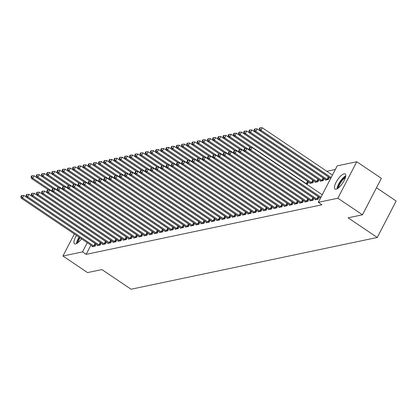 <?xml version="1.0" encoding="UTF-8"?>
<svg xmlns="http://www.w3.org/2000/svg" width="417" height="417" viewBox="0 0 417 417"><rect width="100%" height="100%" fill="white"/><g stroke="black" fill="none" stroke-linecap="round" stroke-linejoin="round"><path stroke-width="0.63" d="M336.118 189.182A9.096 3.044 124 0 1 335.018 189.042A9.096 3.044 124 0 1 336.769 181.067A9.096 3.044 124 0 1 344.088 173.811A9.096 3.044 124 0 1 345.187 173.957A9.096 3.044 124 0 1 343.431 181.932A9.096 3.044 124 0 1 336.118 189.182M81.529 238.826A9.096 3.044 124 0 1 75.623 243.95A9.096 3.044 124 0 1 74.523 243.809A9.096 3.044 124 0 1 76.514 235.443M335.331 169.484L326.813 171.272M337.207 165.867L356.759 161.754L337.864 198.211L318.307 202.323L337.207 165.867M337.864 198.211L362.467 214.797L381.362 178.34L356.759 161.754M376.478 187.759L396.15 201.02L377.255 237.476L131.074 289.236L101.915 269.575L87.549 272.598L62.946 256.012L74.362 233.994M325.651 179.55L325.338 180.144L328.45 179.487L329.466 177.533M315.434 199.253L315.127 199.847L318.239 199.196L319.25 197.241M315.273 181.729L314.965 182.323L318.077 181.671L319.094 179.717M305.062 201.437L304.749 202.031L307.866 201.375L308.877 199.42M308.716 181.895L307.704 183.85L306.422 184.121M294.683 203.616L294.376 204.21L297.488 203.559L298.504 201.604M284.311 205.8L284.003 206.394L287.115 205.737L288.126 203.783M273.938 207.979L273.63 208.573L276.742 207.921L277.753 205.967M263.565 210.158L263.252 210.757L266.369 210.1L267.38 208.146M253.187 212.342L252.879 212.936L255.991 212.284L257.008 210.324M242.814 214.52L242.506 215.115L245.618 214.463L246.629 212.508M232.441 216.704L232.133 217.299L235.245 216.642L236.257 214.687M222.068 218.883L221.761 219.478L224.872 218.826L225.884 216.871M211.69 221.067L211.383 221.662L214.494 221.005L215.511 219.05M201.317 223.246L201.01 223.84L204.121 223.189L205.133 221.234M190.944 225.43L190.637 226.024L193.749 225.368L194.76 223.413M180.571 227.609L180.264 228.203L183.376 227.552L184.387 225.597M170.193 229.788L169.886 230.387L172.998 229.731L174.014 227.776M159.82 231.972L159.513 232.566L162.625 231.909L163.641 229.955M149.448 234.151L149.14 234.745L152.252 234.093L153.263 232.139M139.075 236.335L138.767 236.929L141.879 236.272L142.89 234.318M128.697 238.514L128.389 239.108L131.501 238.456L132.517 236.502M118.324 240.698L118.016 241.292L121.128 240.635L122.145 238.68M107.951 242.876L107.643 243.471L110.755 242.819L111.766 240.864M97.578 245.055L97.27 245.655L100.382 244.998L101.394 243.043M90.916 245.154L86.147 254.354L321.95 204.778L318.307 202.323M92.392 246.15L92.079 246.744L95.191 246.087L96.207 244.133M102.764 243.966L102.457 244.56L105.569 243.909L106.58 241.954M113.137 241.787L112.83 242.381L115.942 241.724L116.953 239.77M123.51 239.603L123.203 240.202L126.315 239.546L127.331 237.591M133.888 237.424L133.576 238.018L136.687 237.367L137.704 235.412M144.261 235.24L143.954 235.84L147.065 235.183L148.077 233.228M154.634 233.061L154.326 233.656L157.438 233.004L158.45 231.049M165.007 230.882L164.699 231.477L167.811 230.82L168.828 228.865M175.385 228.698L175.072 229.293L178.184 228.641L179.201 226.686M185.758 226.52L185.45 227.114L188.562 226.457L189.573 224.502M196.131 224.336L195.823 224.93L198.935 224.278L199.946 222.324M206.504 222.157L206.196 222.751L209.308 222.094L210.324 220.14M216.882 219.973L216.569 220.572L219.681 219.915L220.697 217.961M227.255 217.794L226.947 218.388L230.059 217.737L231.07 215.782M237.627 215.615L237.32 216.209L240.432 215.553L241.443 213.598M248 213.431L247.693 214.025L250.805 213.374L251.821 211.419M258.378 211.252L258.066 211.846L261.178 211.19L262.194 209.235M268.751 209.068L268.444 209.662L271.556 209.011L272.567 207.056M279.124 206.889L278.817 207.484L281.928 206.827L282.94 204.872M289.497 204.705L289.189 205.305L292.301 204.648L293.318 202.693M299.875 202.526L299.562 203.121L302.674 202.469L303.691 200.509M310.086 182.818L309.779 183.417L312.891 182.761L313.902 180.806M310.248 200.342L309.94 200.942L313.052 200.285L314.064 198.33M320.459 180.639L320.152 181.233L323.264 180.582L324.28 178.627M86.147 254.354L82.503 251.899L62.946 256.012M362.467 214.797L348.096 217.82L377.255 237.476M87.273 242.699L82.503 251.899M93.809 245.962L95.086 243.497L23.837 195.453L22.56 197.919L93.809 245.962A1.168 0.36 -152.6 0 0 94.19 246.181L94.351 246.265M21.371 196.464L21.877 195.479L21.361 195.583L20.85 196.569L21.371 196.464L22.56 197.919L21.262 198.19L92.517 246.233A1.168 0.36 -152.6 0 1 92.819 246.468L92.923 246.567M95.086 243.497A1.168 0.36 -152.6 0 0 95.467 243.721L95.973 243.976M23.837 195.453L21.877 195.479M20.85 196.569L21.262 198.19M53.595 188.927L34.048 175.75L32.776 178.21L31.478 178.486L48.581 190.016M52.318 191.393L32.776 178.21L31.583 176.756L32.093 175.771L31.577 175.88L31.067 176.865L31.583 176.756M31.478 178.486L31.067 176.865M32.093 175.771L34.048 175.75M99.001 244.868L100.278 242.407L29.023 194.364L27.746 196.829L99.001 244.868A1.168 0.36 -152.6 0 0 99.376 245.092L99.543 245.175M26.558 195.37L27.069 194.385L26.547 194.494L26.036 195.479L26.558 195.37L27.746 196.829L26.448 197.1L97.703 245.144A1.168 0.36 -152.6 0 1 98.005 245.378L98.11 245.477M100.278 242.407A1.168 0.36 -152.6 0 0 100.653 242.626L101.159 242.887M29.023 194.364L27.069 194.385M26.036 195.479L26.448 197.1M104.187 243.778L105.465 241.318L34.21 193.274L32.933 195.735L104.187 243.778A1.168 0.36 -152.6 0 0 104.563 244.002L104.73 244.086M31.744 194.28L32.255 193.295L31.734 193.405L31.223 194.39L31.744 194.28L32.933 195.735L31.635 196.011L102.89 244.049A1.168 0.36 -152.6 0 1 103.192 244.289L103.296 244.388M105.465 241.318A1.168 0.36 -152.6 0 0 105.84 241.537L106.351 241.797M34.21 193.274L32.255 193.295M31.223 194.39L31.635 196.011M58.781 187.838L39.24 174.66L37.963 177.121L36.665 177.392L53.767 188.927M57.504 190.303L37.963 177.121L36.769 175.666L37.28 174.681L36.764 174.791L36.253 175.776L36.769 175.666M36.665 177.392L36.253 175.776M37.28 174.681L39.24 174.66M63.968 186.743L44.426 173.566L43.149 176.031L41.851 176.302L58.953 187.832M62.696 189.209L43.149 176.031L41.955 174.577L42.466 173.592L41.95 173.701L41.439 174.687L41.955 174.577M41.851 176.302L41.439 174.687M42.466 173.592L44.426 173.566M77.244 243.2A7.871 2.638 124 0 1 79.407 237.393M80.028 237.81A7.287 2.439 -56 0 0 78.099 242.558M79.079 237.174A9.038 3.028 -56 0 0 76.53 243.617M337.739 188.432A7.871 2.638 124 0 1 341.346 180.53A7.871 2.638 124 0 1 345.641 176.709M345.375 177.741A7.287 2.439 -56 0 0 341.898 181.035A7.287 2.439 -56 0 0 338.594 187.796M345.761 175.885A9.038 3.028 -56 0 0 341.153 180.134A9.038 3.028 -56 0 0 337.025 188.849M109.374 242.689L110.651 240.223L39.396 192.185L38.119 194.645L109.374 242.689A1.168 0.36 -152.6 0 0 109.749 242.908L109.916 242.991M36.931 193.191L37.441 192.206L36.92 192.315L36.409 193.3L36.931 193.191L38.119 194.645L36.821 194.916L108.076 242.96A1.168 0.36 -152.6 0 1 108.378 243.2L108.483 243.293M110.651 240.223A1.168 0.36 -152.6 0 0 111.026 240.447L111.537 240.708M39.396 192.185L37.441 192.206M36.409 193.3L36.821 194.916M114.56 241.599L115.837 239.134L44.583 191.09L43.305 193.556L114.56 241.599A1.168 0.36 -152.6 0 0 114.936 241.818L115.102 241.902M42.117 192.101L42.628 191.116L42.107 191.226L41.596 192.211L42.117 192.101L43.305 193.556L42.013 193.827L113.262 241.87A1.168 0.36 -152.6 0 1 113.565 242.11L113.669 242.204M115.837 239.134A1.168 0.36 -152.6 0 0 116.213 239.358L116.724 239.613M44.583 191.09L42.628 191.116M41.596 192.211L42.013 193.827M69.154 185.654L49.613 172.476L48.336 174.942L47.038 175.213L64.14 186.743M67.882 188.119L48.336 174.942L47.142 173.482L47.653 172.497L47.137 172.607L46.626 173.592L47.142 173.482M47.038 175.213L46.626 173.592M47.653 172.497L49.613 172.476M74.341 184.564L54.799 171.387L53.522 173.853L52.224 174.124L69.326 185.654M73.069 187.03L53.522 173.853L52.334 172.393L52.844 171.408L52.323 171.517L51.812 172.502L52.334 172.393M52.224 174.124L51.812 172.502M52.844 171.408L54.799 171.387M119.747 240.51L121.024 238.044L49.769 190.001L48.497 192.466L119.747 240.51A1.168 0.36 -152.6 0 0 120.127 240.729L120.289 240.812M47.303 191.007L47.814 190.022L47.298 190.131L46.787 191.116L47.303 191.007L48.497 192.466L47.199 192.737L118.449 240.781A1.168 0.36 -152.6 0 1 118.751 241.016L118.855 241.115M121.024 238.044A1.168 0.36 -152.6 0 0 121.399 238.263L121.91 238.524M49.769 190.001L47.814 190.022M46.787 191.116L47.199 192.737M79.532 183.475L59.985 170.298L58.708 172.758L57.41 173.034L74.513 184.564M78.255 185.94L58.708 172.758L57.52 171.304L58.031 170.318L57.51 170.428L56.999 171.413L57.52 171.304M57.41 173.034L56.999 171.413M58.031 170.318L59.985 170.298M124.933 239.415L126.21 236.955L54.961 188.911L53.684 191.377L124.933 239.415A1.168 0.36 -152.6 0 0 125.314 239.639L125.475 239.723M52.49 189.917L53.001 188.932L52.485 189.042L51.974 190.027L52.49 189.917L53.684 191.377L52.386 191.648L123.635 239.692A1.168 0.36 -152.6 0 1 123.938 239.926L124.042 240.025M126.21 236.955A1.168 0.36 -152.6 0 0 126.591 237.174L127.096 237.435M54.961 188.911L53.001 188.932M51.974 190.027L52.386 191.648M84.719 182.385L65.172 169.208L63.895 171.668L62.597 171.94L79.699 183.47M83.442 184.846L63.895 171.668L62.706 170.214L63.217 169.229L62.696 169.338L62.185 170.324L62.706 170.214M62.597 171.94L62.185 170.324M63.217 169.229L65.172 169.208M130.12 238.326L131.397 235.866L60.147 187.822L58.87 190.282L130.12 238.326A1.168 0.36 -152.6 0 0 130.5 238.55L130.662 238.633M57.676 188.828L58.187 187.843L57.671 187.952L57.16 188.937L57.676 188.828L58.87 190.282L57.572 190.559L128.827 238.597A1.168 0.36 -152.6 0 1 129.129 238.837L129.228 238.931M131.397 235.866A1.168 0.36 -152.6 0 0 131.777 236.085L132.283 236.345M60.147 187.822L58.187 187.843M57.16 188.937L57.572 190.559M89.905 181.291L70.358 168.114L69.081 170.579L67.789 170.85L84.886 182.38M88.628 183.756L69.081 170.579L67.893 169.125L68.404 168.14L67.882 168.244L67.372 169.229L67.893 169.125M67.789 170.85L67.372 169.229M68.404 168.14L70.358 168.114M135.306 237.237L136.583 234.771L65.333 186.733L64.056 189.193L135.306 237.237A1.168 0.36 -152.6 0 0 135.687 237.455L135.848 237.539M62.868 187.739L63.374 186.753L62.858 186.863L62.347 187.848L62.868 187.739L64.056 189.193L62.759 189.464L134.013 237.508A1.168 0.36 -152.6 0 1 134.316 237.747L134.415 237.841M136.583 234.771A1.168 0.36 -152.6 0 0 136.964 234.995L137.469 235.251M65.333 186.733L63.374 186.753M62.347 187.848L62.759 189.464M95.092 180.201L75.545 167.024L74.268 169.49L72.975 169.761L90.072 181.291M93.815 182.667L74.268 169.49L73.079 168.03L73.59 167.045L73.074 167.154L72.563 168.14L73.079 168.03M72.975 169.761L72.563 168.14M73.59 167.045L75.545 167.024M140.498 236.147L141.775 233.682L70.52 185.638L69.243 188.103L140.498 236.147A1.168 0.36 -152.6 0 0 140.873 236.366L141.04 236.449M68.054 186.649L68.565 185.664L68.044 185.768L67.533 186.759L68.054 186.649L69.243 188.103L67.945 188.375L139.2 236.418A1.168 0.36 -152.6 0 1 139.502 236.653L139.606 236.752M141.775 233.682A1.168 0.36 -152.6 0 0 142.15 233.906L142.656 234.161M70.52 185.638L68.565 185.664M67.533 186.759L67.945 188.375M100.278 179.112L80.736 165.935L79.459 168.395L78.161 168.671L95.264 180.201M99.001 181.577L79.459 168.395L78.266 166.941L78.777 165.956L78.26 166.065L77.75 167.05L78.266 166.941M78.161 168.671L77.75 167.05M78.777 165.956L80.736 165.935M145.684 235.052L146.961 232.592L75.706 184.549L74.429 187.014L145.684 235.052A1.168 0.36 -152.6 0 0 146.059 235.277L146.226 235.36M73.241 185.555L73.752 184.569L73.23 184.679L72.72 185.664L73.241 185.555L74.429 187.014L73.131 187.285L144.386 235.329A1.168 0.36 -152.6 0 1 144.689 235.563L144.793 235.662M146.961 232.592A1.168 0.36 -152.6 0 0 147.337 232.811L147.847 233.072M75.706 184.549L73.752 184.569M72.72 185.664L73.131 187.285M105.465 178.023L85.923 164.845L84.646 167.306L83.348 167.582L100.45 179.112M104.193 180.488L84.646 167.306L83.452 165.851L83.963 164.866L83.447 164.976L82.936 165.961L83.452 165.851M83.348 167.582L82.936 165.961M83.963 164.866L85.923 164.845M150.871 233.963L152.148 231.503L80.893 183.459L79.616 185.919L150.871 233.963A1.168 0.36 -152.6 0 0 151.246 234.187L151.413 234.271M78.427 184.465L78.938 183.48L78.417 183.589L77.906 184.575L78.427 184.465L79.616 185.919L78.318 186.196L149.573 234.239A1.168 0.36 -152.6 0 1 149.875 234.474L149.979 234.573M152.148 231.503A1.168 0.36 -152.6 0 0 152.523 231.722L153.034 231.982M80.893 183.459L78.938 183.48M77.906 184.575L78.318 186.196M110.651 176.933L91.109 163.751L89.832 166.216L88.534 166.487L105.637 178.017M109.379 179.393L89.832 166.216L88.639 164.762L89.149 163.777L88.633 163.886L88.123 164.871L88.639 164.762M88.534 166.487L88.123 164.871M89.149 163.777L91.109 163.751M156.057 232.874L157.334 230.408L86.079 182.37L84.802 184.83L156.057 232.874A1.168 0.36 -152.6 0 0 156.432 233.093L156.599 233.181M83.614 183.376L84.125 182.391L83.603 182.5L83.092 183.485L83.614 183.376L84.802 184.83L83.509 185.106L154.759 233.145A1.168 0.36 -152.6 0 1 155.061 233.384L155.166 233.478M157.334 230.408A1.168 0.36 -152.6 0 0 157.709 230.632L158.22 230.893M86.079 182.37L84.125 182.391M83.092 183.485L83.509 185.106M115.837 175.838L96.296 162.661L95.019 165.127L93.721 165.398L110.823 176.928M114.566 178.304L95.019 165.127L93.83 163.667L94.341 162.682L93.82 162.792L93.309 163.777L93.83 163.667M93.721 165.398L93.309 163.777M94.341 162.682L96.296 162.661M161.243 231.784L162.521 229.319L91.266 181.275L89.994 183.741L161.243 231.784A1.168 0.36 -152.6 0 0 161.624 232.003L161.786 232.087M88.8 182.286L89.311 181.301L88.795 181.411L88.284 182.396L88.8 182.286L89.994 183.741L88.696 184.012L159.946 232.055A1.168 0.36 -152.6 0 1 160.248 232.295L160.352 232.389M162.521 229.319A1.168 0.36 -152.6 0 0 162.896 229.543L163.407 229.798M91.266 181.275L89.311 181.301M88.284 182.396L88.696 184.012M121.029 174.749L101.482 161.572L100.205 164.037L98.907 164.308L116.009 175.838M119.752 177.215L100.205 164.037L99.017 162.578L99.527 161.593L99.006 161.702L98.495 162.687L99.017 162.578M98.907 164.308L98.495 162.687M99.527 161.593L101.482 161.572M166.43 230.695L167.707 228.229L96.457 180.186L95.18 182.651L166.43 230.695A1.168 0.36 -152.6 0 0 166.81 230.914L166.972 230.997M93.987 181.192L94.497 180.207L93.981 180.316L93.471 181.301L93.987 181.192L95.18 182.651L93.882 182.922L165.132 230.966A1.168 0.36 -152.6 0 1 165.434 231.2L165.539 231.299M167.707 228.229A1.168 0.36 -152.6 0 0 168.087 228.448L168.593 228.709M96.457 180.186L94.497 180.207M93.471 181.301L93.882 182.922M126.215 173.66L106.669 160.482L105.392 162.943L104.094 163.219L121.196 174.749M124.938 176.125L105.392 162.943L104.203 161.488L104.714 160.503L104.193 160.613L103.682 161.598L104.203 161.488M104.094 163.219L103.682 161.598M104.714 160.503L106.669 160.482M171.616 229.6L172.893 227.14L101.644 179.096L100.367 181.562L171.616 229.6A1.168 0.36 -152.6 0 0 171.997 229.824L172.158 229.908M99.173 180.102L99.684 179.117L99.168 179.227L98.657 180.212L99.173 180.102L100.367 181.562L99.069 181.833L170.324 229.876A1.168 0.36 -152.6 0 1 170.626 230.111L170.725 230.21M172.893 227.14A1.168 0.36 -152.6 0 0 173.274 227.359L173.78 227.619M101.644 179.096L99.684 179.117M98.657 180.212L99.069 181.833M131.402 172.57L111.855 159.393L110.578 161.853L109.285 162.124L126.382 173.654M130.125 175.031L110.578 161.853L109.39 160.399L109.9 159.414L109.379 159.523L108.868 160.509L109.39 160.399M109.285 162.124L108.868 160.509M109.9 159.414L111.855 159.393M176.803 228.511L178.08 226.05L106.83 178.007L105.553 180.467L176.803 228.511A1.168 0.36 -152.6 0 0 177.183 228.735L177.345 228.818M104.359 179.013L104.87 178.028L104.354 178.137L103.843 179.122L104.359 179.013L105.553 180.467L104.255 180.743L175.51 228.782A1.168 0.36 -152.6 0 1 175.812 229.022L175.911 229.115M178.08 226.05A1.168 0.36 -152.6 0 0 178.46 226.269L178.966 226.53M106.83 178.007L104.87 178.028M103.843 179.122L104.255 180.743M136.588 171.476L117.041 158.298L115.764 160.764L114.472 161.035L131.569 172.565M135.311 173.941L115.764 160.764L114.576 159.31L115.087 158.324L114.571 158.429L114.06 159.419L114.576 159.31M114.472 161.035L114.06 159.419M115.087 158.324L117.041 158.298M181.994 227.421L183.272 224.956L112.017 176.917L110.74 179.378L181.994 227.421A1.168 0.36 -152.6 0 0 182.37 227.64L182.537 227.724M109.551 177.923L110.062 176.938L109.541 177.048L109.03 178.033L109.551 177.923L110.74 179.378L109.442 179.649L180.697 227.692A1.168 0.36 -152.6 0 1 180.999 227.932L181.103 228.026M183.272 224.956A1.168 0.36 -152.6 0 0 183.647 225.18L184.152 225.435M112.017 176.917L110.062 176.938M109.03 178.033L109.442 179.649M141.775 170.386L122.233 157.209L120.956 159.675L119.658 159.946L136.76 171.476M140.498 172.852L120.956 159.675L119.762 158.215L120.273 157.23L119.757 157.339L119.246 158.324L119.762 158.215M119.658 159.946L119.246 158.324M120.273 157.23L122.233 157.209M187.181 226.332L188.458 223.866L117.203 175.823L115.926 178.288L187.181 226.332A1.168 0.36 -152.6 0 0 187.556 226.551L187.723 226.634M114.738 176.834L115.248 175.849L114.727 175.958L114.216 176.944L114.738 176.834L115.926 178.288L114.628 178.559L185.883 226.603A1.168 0.36 -152.6 0 1 186.185 226.838L186.29 226.937M188.458 223.866A1.168 0.36 -152.6 0 0 188.833 224.091L189.339 224.346M117.203 175.823L115.248 175.849M114.216 176.944L114.628 178.559M146.961 169.297L127.42 156.12L126.142 158.58L124.845 158.856L141.947 170.386M145.689 171.762L126.142 158.58L124.949 157.126L125.46 156.14L124.944 156.25L124.433 157.235L124.949 157.126M124.845 158.856L124.433 157.235M125.46 156.14L127.42 156.12M192.367 225.237L193.644 222.777L122.389 174.733L121.112 177.199L192.367 225.237A1.168 0.36 -152.6 0 0 192.743 225.461L192.909 225.545M119.924 175.739L120.435 174.754L119.914 174.864L119.403 175.849L119.924 175.739L121.112 177.199L119.815 177.47L191.069 225.514A1.168 0.36 -152.6 0 1 191.372 225.748L191.476 225.847M193.644 222.777A1.168 0.36 -152.6 0 0 194.02 222.996L194.53 223.257M122.389 174.733L120.435 174.754M119.403 175.849L119.815 177.47M152.148 168.207L132.606 155.03L131.329 157.49L130.031 157.767L147.133 169.297M150.876 170.673L131.329 157.49L130.135 156.036L130.646 155.051L130.13 155.16L129.619 156.146L130.135 156.036M130.031 157.767L129.619 156.146M130.646 155.051L132.606 155.03M197.554 224.148L198.831 221.688L127.576 173.644L126.299 176.104L197.554 224.148A1.168 0.36 -152.6 0 0 197.929 224.372L198.096 224.455M125.11 174.65L125.621 173.665L125.1 173.774L124.589 174.759L125.11 174.65L126.299 176.104L125.006 176.381L196.256 224.424A1.168 0.36 -152.6 0 1 196.558 224.659L196.662 224.758M198.831 221.688A1.168 0.36 -152.6 0 0 199.206 221.907L199.717 222.167M127.576 173.644L125.621 173.665M124.589 174.759L125.006 176.381M157.334 167.118L137.792 153.936L136.515 156.401L135.217 156.672L152.32 168.202M156.062 169.578L136.515 156.401L135.327 154.947L135.838 153.962L135.317 154.071L134.806 155.056L135.327 154.947M135.217 156.672L134.806 155.056M135.838 153.962L137.792 153.936M202.74 223.059L204.017 220.593L132.762 172.555L131.485 175.015L202.74 223.059A1.168 0.36 -152.6 0 0 203.115 223.283L203.282 223.366M130.297 173.561L130.808 172.575L130.292 172.685L129.781 173.67L130.297 173.561L131.485 175.015L130.193 175.291L201.442 223.33A1.168 0.36 -152.6 0 1 201.745 223.569L201.849 223.663M204.017 220.593A1.168 0.36 -152.6 0 0 204.393 220.817L204.903 221.078M132.762 172.555L130.808 172.575M129.781 173.67L130.193 175.291M162.526 166.023L142.979 152.846L141.702 155.312L140.404 155.583L157.506 167.113M161.249 168.489L141.702 155.312L140.513 153.852L141.024 152.867L140.503 152.976L139.992 153.962L140.513 153.852M140.404 155.583L139.992 153.962M141.024 152.867L142.979 152.846M207.927 221.969L209.204 219.504L137.954 171.46L136.677 173.925L207.927 221.969A1.168 0.36 -152.6 0 0 208.307 222.188L208.469 222.271M135.483 172.471L135.994 171.486L135.478 171.595L134.967 172.581L135.483 172.471L136.677 173.925L135.379 174.197L206.629 222.24A1.168 0.36 -152.6 0 1 206.931 222.48L207.035 222.574M209.204 219.504A1.168 0.36 -152.6 0 0 209.584 219.728L210.09 219.983M137.954 171.46L135.994 171.486M134.967 172.581L135.379 174.197M167.712 164.934L148.165 151.757L146.888 154.222L145.59 154.493L162.693 166.023M166.435 167.399L146.888 154.222L145.7 152.763L146.211 151.778L145.689 151.887L145.179 152.872L145.7 152.763M145.59 154.493L145.179 152.872M146.211 151.778L148.165 151.757M213.113 220.88L214.39 218.414L143.14 170.371L141.863 172.836L213.113 220.88A1.168 0.36 -152.6 0 0 213.494 221.099L213.655 221.182M140.67 171.382L141.181 170.391L140.665 170.501L140.154 171.486L140.67 171.382L141.863 172.836L140.565 173.107L211.82 221.151A1.168 0.36 -152.6 0 1 212.123 221.385L212.222 221.484M214.39 218.414A1.168 0.36 -152.6 0 0 214.771 218.638L215.276 218.894M143.14 170.371L141.181 170.391M140.154 171.486L140.565 173.107M172.899 163.845L153.352 150.667L152.075 153.128L150.782 153.404L167.879 164.934M171.622 166.31L152.075 153.128L150.886 151.673L151.397 150.688L150.876 150.798L150.365 151.783L150.886 151.673M150.782 153.404L150.365 151.783M151.397 150.688L153.352 150.667M218.299 219.785L219.577 217.325L148.327 169.281L147.05 171.747L218.299 219.785A1.168 0.36 -152.6 0 0 218.68 220.009L218.842 220.093M145.856 170.287L146.367 169.302L145.851 169.411L145.34 170.397L145.856 170.287L147.05 171.747L145.752 172.018L217.007 220.061A1.168 0.36 -152.6 0 1 217.309 220.296L217.408 220.395M219.577 217.325A1.168 0.36 -152.6 0 0 219.957 217.544L220.463 217.804M148.327 169.281L146.367 169.302M145.34 170.397L145.752 172.018M178.085 162.755L158.538 149.578L157.261 152.038L155.968 152.309L173.065 163.845M176.808 165.215L157.261 152.038L156.073 150.584L156.583 149.599L156.067 149.708L155.557 150.693L156.073 150.584M155.968 152.309L155.557 150.693M156.583 149.599L158.538 149.578M223.491 218.696L224.763 216.235L153.513 168.192L152.236 170.652L223.491 218.696A1.168 0.36 -152.6 0 0 223.866 218.92L224.033 219.003M151.048 169.198L151.559 168.213L151.037 168.322L150.527 169.307L151.048 169.198L152.236 170.652L150.938 170.928L222.193 218.967A1.168 0.36 -152.6 0 1 222.496 219.206L222.6 219.3M224.763 216.235A1.168 0.36 -152.6 0 0 225.144 216.454L225.649 216.715M153.513 168.192L151.559 168.213M150.527 169.307L150.938 170.928M183.272 161.66L163.73 148.483L162.453 150.949L161.155 151.22L178.257 162.75M181.994 164.126L162.453 150.949L161.259 149.495L161.77 148.509L161.254 148.619L160.743 149.604L161.259 149.495M161.155 151.22L160.743 149.604M161.77 148.509L163.73 148.483M228.678 217.606L229.955 215.141L158.7 167.102L157.423 169.563L228.678 217.606A1.168 0.36 -152.6 0 0 229.053 217.825L229.22 217.909M156.234 168.108L156.745 167.123L156.224 167.233L155.713 168.218L156.234 168.108L157.423 169.563L156.125 169.834L227.38 217.877A1.168 0.36 -152.6 0 1 227.682 218.117L227.786 218.211M229.955 215.141A1.168 0.36 -152.6 0 0 230.33 215.365L230.836 215.62M158.7 167.102L156.745 167.123M155.713 168.218L156.125 169.834M188.458 160.571L168.916 147.394L167.639 149.859L166.341 150.13L183.444 161.66M187.186 163.037L167.639 149.859L166.446 148.4L166.956 147.415L166.44 147.524L165.93 148.509L166.446 148.4M166.341 150.13L165.93 148.509M166.956 147.415L168.916 147.394M233.864 216.517L235.141 214.051L163.886 166.008L162.609 168.473L233.864 216.517A1.168 0.36 -152.6 0 0 234.239 216.736L234.406 216.819M161.421 167.019L161.932 166.034L161.41 166.143L160.899 167.128L161.421 167.019L162.609 168.473L161.311 168.744L232.566 216.788A1.168 0.36 -152.6 0 1 232.868 217.028L232.973 217.121M235.141 214.051A1.168 0.36 -152.6 0 0 235.516 214.275L236.027 214.531M163.886 166.008L161.932 166.034M160.899 167.128L161.311 168.744M193.644 159.482L174.103 146.304L172.826 148.765L171.528 149.041L188.63 160.571M192.373 161.947L172.826 148.765L171.632 147.31L172.143 146.325L171.627 146.435L171.116 147.42L171.632 147.31M171.528 149.041L171.116 147.42M172.143 146.325L174.103 146.304M239.05 215.422L240.328 212.962L169.073 164.918L167.796 167.384L239.05 215.422A1.168 0.36 -152.6 0 0 239.426 215.646L239.593 215.73M166.607 165.924L167.118 164.939L166.597 165.049L166.086 166.034L166.607 165.924L167.796 167.384L166.503 167.655L237.753 215.698A1.168 0.36 -152.6 0 1 238.055 215.933L238.159 216.032M240.328 212.962A1.168 0.36 -152.6 0 0 240.703 213.181L241.214 213.441M169.073 164.918L167.118 164.939M166.086 166.034L166.503 167.655M198.831 158.392L179.289 145.215L178.012 147.675L176.714 147.952L193.816 159.482M197.559 160.858L178.012 147.675L176.824 146.221L177.334 145.236L176.813 145.345L176.302 146.331L176.824 146.221M176.714 147.952L176.302 146.331M177.334 145.236L179.289 145.215M244.237 214.333L245.514 211.872L174.259 163.829L172.982 166.289L244.237 214.333A1.168 0.36 -152.6 0 0 244.612 214.557L244.779 214.64M171.794 164.835L172.304 163.85L171.788 163.959L171.278 164.944L171.794 164.835L172.982 166.289L171.689 166.565L242.939 214.609A1.168 0.36 -152.6 0 1 243.241 214.844L243.346 214.943M245.514 211.872A1.168 0.36 -152.6 0 0 245.889 212.091L246.4 212.352M174.259 163.829L172.304 163.85M171.278 164.944L171.689 166.565M204.022 157.303L184.476 144.12L183.199 146.586L181.901 146.857L199.003 158.387M202.745 159.763L183.199 146.586L182.01 145.132L182.521 144.146L182 144.256L181.489 145.241L182.01 145.132M181.901 146.857L181.489 145.241M182.521 144.146L184.476 144.12M249.423 213.243L250.7 210.778L179.451 162.739L178.174 165.2L249.423 213.243A1.168 0.36 -152.6 0 0 249.804 213.468L249.965 213.551M176.98 163.745L177.491 162.76L176.975 162.87L176.464 163.855L176.98 163.745L178.174 165.2L176.876 165.476L248.125 213.514A1.168 0.36 -152.6 0 1 248.428 213.754L248.532 213.848M250.7 210.778A1.168 0.36 -152.6 0 0 251.081 211.002L251.587 211.263M179.451 162.739L177.491 162.76M176.464 163.855L176.876 165.476M209.209 156.208L189.662 143.031L188.385 145.497L187.087 145.768L204.189 157.298M207.932 158.674L188.385 145.497L187.197 144.042L187.707 143.057L187.186 143.161L186.675 144.146L187.197 144.042M187.087 145.768L186.675 144.146M187.707 143.057L189.662 143.031M254.61 212.154L255.887 209.688L184.637 161.65L183.36 164.11L254.61 212.154A1.168 0.36 -152.6 0 0 254.99 212.373L255.152 212.456M182.166 162.656L182.677 161.671L182.161 161.78L181.65 162.766L182.166 162.656L183.36 164.11L182.062 164.381L253.317 212.425A1.168 0.36 -152.6 0 1 253.619 212.665L253.718 212.759M255.887 209.688A1.168 0.36 -152.6 0 0 256.267 209.913L256.773 210.168M184.637 161.65L182.677 161.671M181.65 162.766L182.062 164.381M214.395 155.119L194.848 141.942L193.571 144.407L192.279 144.678L209.376 156.208M213.118 157.584L193.571 144.407L192.383 142.948L192.894 141.962L192.373 142.072L191.862 143.057L192.383 142.948M192.279 144.678L191.862 143.057M192.894 141.962L194.848 141.942M259.796 211.065L261.073 208.599L189.824 160.555L188.547 163.021L259.796 211.065A1.168 0.36 -152.6 0 0 260.177 211.283L260.338 211.367M187.353 161.567L187.864 160.581L187.348 160.686L186.837 161.671L187.353 161.567L188.547 163.021L187.249 163.292L258.504 211.336A1.168 0.36 -152.6 0 1 258.806 211.57L258.905 211.669M261.073 208.599A1.168 0.36 -152.6 0 0 261.454 208.823L261.959 209.079M189.824 160.555L187.864 160.581M186.837 161.671L187.249 163.292M219.582 154.029L200.035 140.852L198.758 143.312L197.465 143.589L214.562 155.119M218.305 156.495L198.758 143.312L197.569 141.858L198.08 140.873L197.564 140.982L197.053 141.968L197.569 141.858M197.465 143.589L197.053 141.968M198.08 140.873L200.035 140.852M264.988 209.97L266.26 207.51L195.01 159.466L193.733 161.932L264.988 209.97A1.168 0.36 -152.6 0 0 265.363 210.194L265.525 210.277M192.545 160.472L193.055 159.487L192.534 159.596L192.023 160.581L192.545 160.472L193.733 161.932L192.435 162.203L263.69 210.246A1.168 0.36 -152.6 0 1 263.992 210.481L264.097 210.58M266.26 207.51A1.168 0.36 -152.6 0 0 266.64 207.729L267.146 207.989M195.01 159.466L193.055 159.487M192.023 160.581L192.435 162.203M224.768 152.94L205.227 139.763L203.949 142.223L202.652 142.494L219.754 154.029M223.491 155.405L203.949 142.223L202.756 140.769L203.267 139.784L202.751 139.893L202.24 140.878L202.756 140.769M202.652 142.494L202.24 140.878M203.267 139.784L205.227 139.763M270.174 208.881L271.451 206.42L200.196 158.377L198.919 160.837L270.174 208.881A1.168 0.36 -152.6 0 0 270.55 209.105L270.716 209.188M197.731 159.383L198.242 158.397L197.721 158.507L197.21 159.492L197.731 159.383L198.919 160.837L197.622 161.113L268.876 209.152A1.168 0.36 -152.6 0 1 269.179 209.391L269.283 209.49M271.451 206.42A1.168 0.36 -152.6 0 0 271.827 206.639L272.332 206.9M200.196 158.377L198.242 158.397M197.21 159.492L197.622 161.113M229.955 151.845L210.413 138.668L209.136 141.134L207.838 141.405L224.94 152.935M228.683 154.311L209.136 141.134L207.942 139.679L208.453 138.694L207.937 138.804L207.426 139.789L207.942 139.679M207.838 141.405L207.426 139.789M208.453 138.694L210.413 138.668M275.361 207.791L276.638 205.326L205.383 157.287L204.106 159.747L275.361 207.791A1.168 0.36 -152.6 0 0 275.736 208.01L275.903 208.093M202.917 158.293L203.428 157.308L202.907 157.417L202.396 158.403L202.917 158.293L204.106 159.747L202.808 160.019L274.063 208.062A1.168 0.36 -152.6 0 1 274.365 208.302L274.469 208.396M276.638 205.326A1.168 0.36 -152.6 0 0 277.013 205.55L277.524 205.81M205.383 157.287L203.428 157.308M202.396 158.403L202.808 160.019M235.141 150.756L215.599 137.579L214.322 140.044L213.024 140.315L230.127 151.845M233.869 153.221L214.322 140.044L213.129 138.585L213.64 137.6L213.123 137.709L212.613 138.694L213.129 138.585M213.024 140.315L212.613 138.694M213.64 137.6L215.599 137.579M280.547 206.702L281.824 204.236L210.569 156.193L209.292 158.658L280.547 206.702A1.168 0.36 -152.6 0 0 280.922 206.921L281.089 207.004M208.104 157.204L208.615 156.219L208.093 156.328L207.583 157.313L208.104 157.204L209.292 158.658L208 158.929L279.249 206.973A1.168 0.36 -152.6 0 1 279.552 207.213L279.656 207.306M281.824 204.236A1.168 0.36 -152.6 0 0 282.2 204.46L282.71 204.716M210.569 156.193L208.615 156.219M207.583 157.313L208 158.929M240.328 149.667L220.786 136.489L219.509 138.955L218.211 139.226L235.313 150.756M239.056 152.132L219.509 138.955L218.32 137.495L218.831 136.51L218.31 136.62L217.799 137.605L218.32 137.495M218.211 139.226L217.799 137.605M218.831 136.51L220.786 136.489M285.734 205.612L287.011 203.147L215.756 155.103L214.479 157.569L285.734 205.612A1.168 0.36 -152.6 0 0 286.109 205.831L286.276 205.915M213.29 156.109L213.801 155.124L213.285 155.233L212.774 156.219L213.29 156.109L214.479 157.569L213.186 157.84L284.436 205.883A1.168 0.36 -152.6 0 1 284.738 206.118L284.842 206.217M287.011 203.147A1.168 0.36 -152.6 0 0 287.386 203.366L287.897 203.626M215.756 155.103L213.801 155.124M212.774 156.219L213.186 157.84M245.514 148.577L225.972 135.4L224.695 137.86L223.397 138.136L240.5 149.667M244.242 151.043L224.695 137.86L223.507 136.406L224.018 135.421L223.496 135.53L222.986 136.515L223.507 136.406M223.397 138.136L222.986 136.515M224.018 135.421L225.972 135.4M290.92 204.518L292.197 202.057L220.947 154.014L219.67 156.479L290.92 204.518A1.168 0.36 -152.6 0 0 291.301 204.742L291.462 204.825M218.477 155.02L218.988 154.035L218.472 154.144L217.961 155.129L218.477 155.02L219.67 156.479L218.372 156.75L289.622 204.794A1.168 0.36 -152.6 0 1 289.924 205.028L290.029 205.128M292.197 202.057A1.168 0.36 -152.6 0 0 292.578 202.276L293.083 202.537M220.947 154.014L218.988 154.035M217.961 155.129L218.372 156.75M250.706 147.488L231.159 134.31L229.882 136.771L228.584 137.042L245.686 148.572M249.429 149.948L229.882 136.771L228.693 135.317L229.204 134.331L228.683 134.441L228.172 135.426L228.693 135.317M228.584 137.042L228.172 135.426M229.204 134.331L231.159 134.31M296.106 203.428L297.384 200.968L226.134 152.924L224.857 155.385L296.106 203.428A1.168 0.36 -152.6 0 0 296.487 203.652L296.649 203.736M223.663 153.93L224.174 152.945L223.658 153.055L223.147 154.04L223.663 153.93L224.857 155.385L223.559 155.661L294.809 203.699A1.168 0.36 -152.6 0 1 295.116 203.939L295.215 204.033M297.384 200.968A1.168 0.36 -152.6 0 0 297.764 201.187L298.27 201.447M226.134 152.924L224.174 152.945M223.147 154.04L223.559 155.661M308.486 181.739L307.975 181.484A1.168 0.36 27.4 0 1 307.6 181.259L236.345 133.216L235.068 135.681L233.775 135.952L250.872 147.482M306.865 184.027L306.698 183.944A1.168 0.36 27.4 0 1 306.323 183.725L235.068 135.681L233.88 134.227L234.39 133.242L233.869 133.346L233.358 134.331L233.88 134.227M233.775 135.952L233.358 134.331M234.39 133.242L236.345 133.216M301.293 202.339L302.57 199.873L231.32 151.835L230.043 154.295L301.293 202.339A1.168 0.36 -152.6 0 0 301.673 202.558L301.835 202.641M228.85 152.841L229.36 151.856L228.844 151.965L228.334 152.95L228.85 152.841L230.043 154.295L228.745 154.566L300 202.61A1.168 0.36 -152.6 0 1 300.303 202.85L300.402 202.943M302.57 199.873A1.168 0.36 -152.6 0 0 302.951 200.097L303.456 200.353M231.32 151.835L229.36 151.856M228.334 152.95L228.745 154.566M313.673 180.65L313.162 180.389A1.168 0.36 27.4 0 1 312.786 180.17L241.532 132.126L240.255 134.592L238.962 134.863L310.212 182.907A1.168 0.36 27.4 0 1 310.514 183.141L310.618 183.24M312.052 182.938L311.885 182.855A1.168 0.36 27.4 0 1 311.509 182.63L240.255 134.592L239.066 133.132L239.577 132.147L239.061 132.257L238.55 133.242L239.066 133.132M238.962 134.863L238.55 133.242M239.577 132.147L241.532 132.126M306.485 201.249L307.756 198.784L236.507 150.74L235.23 153.206L306.485 201.249A1.168 0.36 -152.6 0 0 306.86 201.468L307.021 201.552M234.041 151.752L234.552 150.766L234.031 150.871L233.52 151.856L234.041 151.752L235.23 153.206L233.932 153.477L305.187 201.52A1.168 0.36 -152.6 0 1 305.489 201.755L305.593 201.854M307.756 198.784A1.168 0.36 -152.6 0 0 308.137 199.008L308.643 199.263M236.507 150.74L234.552 150.766M233.52 151.856L233.932 153.477M318.859 179.56L318.353 179.3A1.168 0.36 27.4 0 1 317.973 179.081L246.723 131.037L245.446 133.497L244.148 133.774L315.398 181.812A1.168 0.36 27.4 0 1 315.7 182.052L315.805 182.151M317.238 181.848L317.076 181.765A1.168 0.36 27.4 0 1 316.696 181.541L245.446 133.497L244.253 132.043L244.763 131.058L244.247 131.167L243.737 132.153L244.253 132.043M244.148 133.774L243.737 132.153M244.763 131.058L246.723 131.037M311.671 200.155L312.948 197.694L241.693 149.651L240.416 152.116L311.671 200.155A1.168 0.36 -152.6 0 0 312.046 200.379L312.213 200.462M239.228 150.657L239.739 149.672L239.217 149.781L238.706 150.766L239.228 150.657L240.416 152.116L239.118 152.387L310.373 200.431A1.168 0.36 -152.6 0 1 310.675 200.666L310.78 200.765M312.948 197.694A1.168 0.36 -152.6 0 0 313.323 197.913L313.829 198.174M241.693 149.651L239.739 149.672M238.706 150.766L239.118 152.387M324.045 178.471L323.54 178.21A1.168 0.36 27.4 0 1 323.159 177.986L251.91 129.948L250.633 132.408L249.335 132.679L320.584 180.723A1.168 0.36 27.4 0 1 320.892 180.962L320.991 181.056M322.424 180.759L322.263 180.67A1.168 0.36 27.4 0 1 321.882 180.452L250.633 132.408L249.439 130.954L249.95 129.968L249.434 130.078L248.923 131.063L249.439 130.954M249.335 132.679L248.923 131.063M249.95 129.968L251.91 129.948M316.857 199.065L318.135 196.605L246.88 148.561L245.603 151.022L316.857 199.065A1.168 0.36 -152.6 0 0 317.233 199.29L317.4 199.373M244.414 149.567L244.925 148.582L244.404 148.692L243.893 149.677L244.414 149.567L245.603 151.022L244.305 151.298L315.56 199.342A1.168 0.36 -152.6 0 1 315.862 199.576L315.966 199.675M318.135 196.605A1.168 0.36 -152.6 0 0 318.51 196.824L319.021 197.085M246.88 148.561L244.925 148.582M243.893 149.677L244.305 151.298M329.232 177.376L328.726 177.121A1.168 0.36 27.4 0 1 328.346 176.897L257.096 128.853L255.819 131.319L254.521 131.59L325.776 179.633A1.168 0.36 27.4 0 1 326.078 179.873L326.177 179.967M327.611 179.664L327.449 179.581A1.168 0.36 27.4 0 1 327.069 179.362L255.819 131.319L254.625 129.864L255.136 128.879L254.62 128.989L254.109 129.974L254.625 129.864M254.521 131.59L254.109 129.974M255.136 128.879L257.096 128.853M322.221 194.77L252.066 147.472L250.789 149.932L320.944 197.236M249.601 148.478L250.111 147.493L249.59 147.602L249.079 148.588L249.601 148.478L250.789 149.932L249.496 150.209L320.506 198.085M252.066 147.472L250.111 147.493M249.079 148.588L249.496 150.209M332.438 175.067L262.283 127.764L261.006 130.229L259.708 130.5L330.717 178.377M331.161 177.527L261.006 130.229L259.817 128.77L260.328 127.784L259.807 127.894L259.296 128.879L259.817 128.77M259.708 130.5L259.296 128.879M260.328 127.784L262.283 127.764M94.19 246.181L95.467 243.721M99.376 245.092L100.653 242.626M104.563 244.002L105.84 241.537M109.749 242.908L111.026 240.447M114.936 241.818L116.213 239.358M120.127 240.729L121.399 238.263M125.314 239.639L126.591 237.174M130.5 238.55L131.777 236.085M135.687 237.455L136.964 234.995M140.873 236.366L142.15 233.906M146.059 235.277L147.337 232.811M151.246 234.187L152.523 231.722M156.432 233.093L157.709 230.632M161.624 232.003L162.896 229.543M166.81 230.914L168.087 228.448M171.997 229.824L173.274 227.359M177.183 228.735L178.46 226.269M182.37 227.64L183.647 225.18M187.556 226.551L188.833 224.091M192.743 225.461L194.02 222.996M197.929 224.372L199.206 221.907M203.115 223.283L204.393 220.817M208.307 222.188L209.584 219.728M213.494 221.099L214.771 218.638M218.68 220.009L219.957 217.544M223.866 218.92L225.144 216.454M229.053 217.825L230.33 215.365M234.239 216.736L235.516 214.275M239.426 215.646L240.703 213.181M244.612 214.557L245.889 212.091M249.804 213.468L251.081 211.002M254.99 212.373L256.267 209.913M260.177 211.283L261.454 208.823M265.363 210.194L266.64 207.729M270.55 209.105L271.827 206.639M275.736 208.01L277.013 205.55M280.922 206.921L282.2 204.46M286.109 205.831L287.386 203.366M291.301 204.742L292.578 202.276M296.487 203.652L297.764 201.187M307.975 181.484L306.698 183.944M307.6 181.259L306.323 183.725M301.673 202.558L302.951 200.097M313.162 180.389L311.885 182.855M312.786 180.17L311.509 182.63M306.86 201.468L308.137 199.008M318.353 179.3L317.076 181.765M317.973 179.081L316.696 181.541M312.046 200.379L313.323 197.913M323.54 178.21L322.263 180.67M323.159 177.986L321.882 180.452M317.233 199.29L318.51 196.824M328.726 177.121L327.449 179.581M328.346 176.897L327.069 179.362"/></g></svg>
